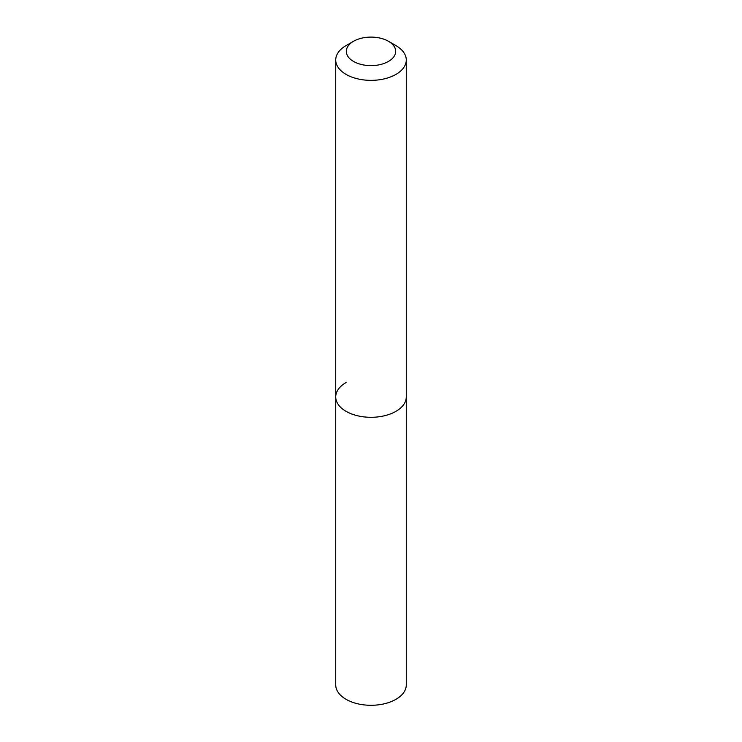 <?xml version="1.0" encoding="UTF-8"?>
<svg xmlns="http://www.w3.org/2000/svg" width="742" height="742" viewBox="0 0 742 742"><rect width="100%" height="100%" fill="white"/><g stroke="black" fill="none" stroke-linecap="round" stroke-linejoin="round"><path stroke-width="1.11" d="M335.727 59.991A35.273 20.368 180 0 1 346.06 45.596L353.544 41.274A24.69 14.256 180 0 1 388.456 41.274L395.94 45.596A35.273 20.368 180 0 1 406.273 59.991A35.273 20.368 180 0 1 395.94 74.395A35.273 20.368 180 0 1 357.505 78.81A35.273 20.368 180 0 1 335.727 59.991L335.727 684.931A35.273 20.368 0 0 0 357.505 703.741A35.273 20.368 0 0 0 395.94 699.326A35.273 20.368 0 0 0 406.273 684.931L406.273 396.942A35.273 20.368 180 0 1 395.94 411.337A35.273 20.368 180 0 1 357.505 415.752A35.273 20.368 180 0 1 335.727 396.942A35.273 20.368 180 0 1 346.06 382.538M346.06 45.596L353.544 41.274A24.69 14.256 180 0 0 353.544 61.438A24.69 14.256 180 0 0 388.456 61.438A24.69 14.256 180 0 0 388.456 41.274M335.727 396.942A35.273 20.368 0 0 0 357.505 415.752A35.273 20.368 0 0 0 395.94 411.337A35.273 20.368 0 0 0 406.273 396.942L406.273 59.991"/></g></svg>
